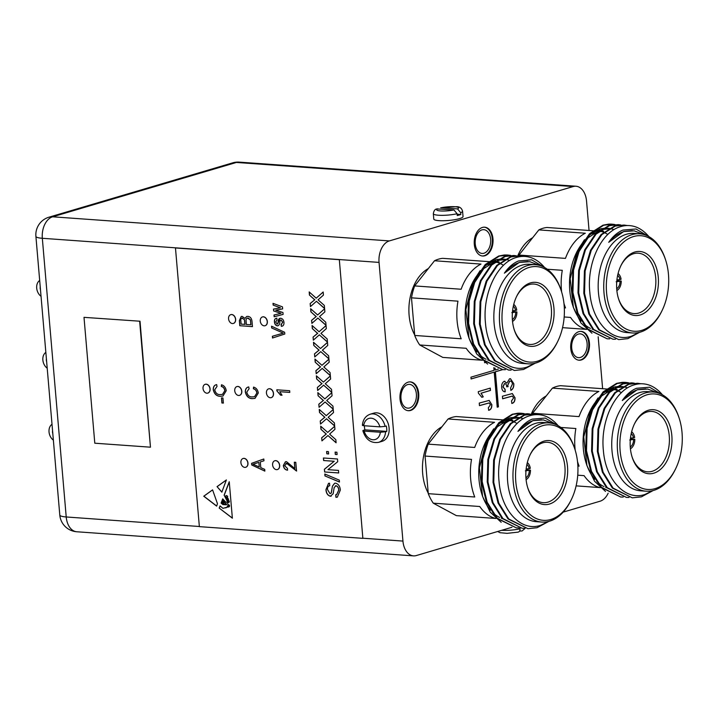 <?xml version="1.0" encoding="UTF-8"?>
<svg xmlns="http://www.w3.org/2000/svg" width="718" height="718" viewBox="0 0 718 718"><rect width="100%" height="100%" fill="white"/><g stroke="black" fill="none" stroke-linecap="round" stroke-linejoin="round"><path stroke-width="1.08" d="M484.847 255.761A14.441 9.379 94.1 0 0 493.051 240.557A14.441 9.379 94.1 0 0 484.668 227.193A14.441 9.379 94.1 0 0 482.424 227.444A14.441 9.379 94.1 0 0 474.221 242.657A14.441 9.379 94.1 0 0 482.604 256.012A14.441 9.379 94.1 0 0 484.847 255.761M482.254 255.976A14.441 9.379 94.1 0 0 484.156 255.716A14.441 9.379 94.1 0 0 492.351 240.772A14.441 9.379 94.1 0 0 484.318 227.184M483.941 253.239A11.919 7.736 94.1 0 0 490.708 240.683A11.919 7.736 94.1 0 0 483.788 229.67A11.919 7.736 94.1 0 0 481.94 229.877A11.919 7.736 94.1 0 0 475.172 242.424A11.919 7.736 94.1 0 0 482.092 253.445A11.919 7.736 94.1 0 0 483.941 253.239M410.579 410.463A14.441 9.379 94.1 0 0 418.782 395.25A14.441 9.379 94.1 0 0 410.4 381.895A14.441 9.379 94.1 0 0 408.156 382.147A14.441 9.379 94.1 0 0 399.953 397.359A14.441 9.379 94.1 0 0 408.336 410.714A14.441 9.379 94.1 0 0 410.579 410.463M407.995 410.678A14.441 9.379 94.1 0 0 409.888 410.418A14.441 9.379 94.1 0 0 418.091 395.474A14.441 9.379 94.1 0 0 410.05 381.886M409.673 407.941A11.919 7.736 94.1 0 0 416.44 395.385A11.919 7.736 94.1 0 0 409.529 384.372A11.919 7.736 94.1 0 0 407.671 384.579A11.919 7.736 94.1 0 0 400.904 397.126A11.919 7.736 94.1 0 0 407.824 408.147A11.919 7.736 94.1 0 0 409.673 407.941M581.311 359.96A14.441 9.379 94.1 0 0 589.514 344.757A14.441 9.379 94.1 0 0 581.131 331.402A14.441 9.379 94.1 0 0 578.887 331.653A14.441 9.379 94.1 0 0 570.684 346.857A14.441 9.379 94.1 0 0 579.067 360.212A14.441 9.379 94.1 0 0 581.311 359.96M578.717 360.185A14.441 9.379 94.1 0 0 580.62 359.915A14.441 9.379 94.1 0 0 588.814 344.972A14.441 9.379 94.1 0 0 580.781 331.384M580.404 357.438A11.919 7.736 94.1 0 0 587.171 344.891A11.919 7.736 94.1 0 0 580.252 333.87A11.919 7.736 94.1 0 0 578.403 334.076A11.919 7.736 94.1 0 0 571.636 346.623A11.919 7.736 94.1 0 0 578.555 357.645A11.919 7.736 94.1 0 0 580.404 357.438M648.39 410.247A32.104 20.849 -85.9 0 1 671.833 435.575A32.104 20.849 -85.9 0 1 653.784 473.18A32.104 20.849 -85.9 0 1 632.127 457.097A32.104 20.849 -85.9 0 1 634.515 423.782A32.104 20.849 -85.9 0 1 648.39 410.247M631.975 456.594A30.273 19.655 94.1 0 0 647.528 471.807A30.273 19.655 94.1 0 0 652.231 471.277A30.273 19.655 94.1 0 0 669.418 439.407A30.273 19.655 94.1 0 0 651.854 411.423A30.273 19.655 94.1 0 0 647.151 411.944A30.273 19.655 94.1 0 0 634.29 424.257M647.062 394.783A47.882 31.098 94.1 0 0 620.137 450.868A47.882 31.098 94.1 0 0 655.103 488.635A47.882 31.098 94.1 0 0 675.791 468.45A47.882 31.098 94.1 0 0 679.354 418.765A47.882 31.098 94.1 0 0 647.062 394.783M675.791 468.45L675.351 469.375A49.713 32.292 -85.9 0 1 653.865 490.34A49.713 32.292 -85.9 0 1 646.137 491.202A49.713 32.292 -85.9 0 1 617.292 445.241A49.713 32.292 -85.9 0 1 645.518 392.89A49.713 32.292 -85.9 0 1 653.245 392.019A49.713 32.292 -85.9 0 1 679.048 417.786L679.354 418.765M623.224 497.062L620.684 497.009L601.478 487.271L591.524 471.394L586.498 450.698L587.109 428.341L593.212 407.707L603.829 391.947L617.283 383.448L625.97 382.434L628.501 382.757M620.684 497.009L600.751 487.217L590.797 471.34L585.771 450.644L586.382 428.287L592.494 407.653L603.102 391.893L616.556 383.394L621.95 382.389A57.332 37.228 -85.9 0 1 625.333 382.389A57.332 37.228 -85.9 0 1 625.656 382.416M653.174 490.529L641.407 496.856L632.28 497.843L613.073 488.096L603.111 472.22L598.085 451.532L598.704 429.167L604.807 408.542L615.425 392.773L628.869 384.283L637.566 383.268L640.941 383.762M632.28 497.843L612.346 488.052L602.393 472.175L597.367 451.478L597.977 429.113L604.089 408.488L614.698 392.728L628.151 384.229L637.566 383.268M629.022 497.484L626.482 497.421L607.275 487.684L597.313 471.807L592.287 451.11L592.906 428.754L599.009 408.12L609.627 392.36L623.071 383.87L631.768 382.856L634.299 383.179M626.482 497.421L606.548 487.63L596.595 471.753L591.569 451.066L592.179 428.7L598.291 408.075L608.9 392.306L622.353 383.816L631.768 382.856M662.499 394.864A57.332 37.228 94.1 0 0 649.943 385.369C644.62 383.367 639.244 383.232 633.823 384.974C614.859 390.332 600.176 421.457 603.398 450.626C605.606 479.974 625.522 501.281 645.033 494.424L652.868 490.609M653.245 392.019L647.681 391.624A49.713 32.292 94.1 0 0 639.944 392.486A49.713 32.292 94.1 0 0 611.727 444.837A49.713 32.292 94.1 0 0 640.573 490.807L646.137 491.202M661.475 394.317L649.566 387.208L636.525 388.285C631.203 390.448 626.455 394.532 622.282 400.527C626.931 395.044 632.073 391.454 637.719 389.748L647.726 389.057L657.329 392.728M611.853 390.278A49.713 32.292 -85.9 0 1 617.067 389.524M626.643 387.496L623.332 386.67M622.694 386.571L617.058 386.526M615.981 386.679L613.639 387.208L602.205 393.67M606.584 487.666A49.713 32.292 -85.9 0 1 605.66 487.334M604 486.607A49.713 32.292 -85.9 0 1 596.936 481.607M594.764 479.283A49.713 32.292 -85.9 0 1 586.525 464.241M586.938 465.614L586.112 462.984A49.713 32.292 -85.9 0 1 589.801 411.396L590.797 409.332L583.752 436.984L586.938 465.614L594.567 481.257L605.525 491.444M590.304 410.391A49.713 32.292 -85.9 0 1 595.06 402.654M598.004 399.118A49.713 32.292 -85.9 0 1 603.192 394.496M606.45 392.45A49.713 32.292 -85.9 0 1 610.677 390.628M606.333 388.976L560.578 385.701A49.713 32.292 94.1 0 0 556.459 386.508A49.713 32.292 94.1 0 0 552.42 388.115L598.893 391.445A49.713 32.292 -85.9 0 0 579.022 416.602L532.55 413.272A49.713 32.292 94.1 0 0 532.271 414.062M560.839 427.452L575.863 428.52A49.713 32.292 -85.9 0 0 575.199 450.213M577.873 466.054L579.085 466.135A49.713 32.292 -85.9 0 1 577.514 461.566M577.739 475.19L584.084 475.648A49.713 32.292 -85.9 0 0 600.284 487.657M599.997 487.585L576.114 485.871M546.245 395.932A41.276 26.808 94.1 0 0 531.329 414.026M634.82 252.027A32.104 20.849 -85.9 0 1 658.271 277.354A32.104 20.849 -85.9 0 1 640.214 314.96A32.104 20.849 -85.9 0 1 618.566 298.876A32.104 20.849 -85.9 0 1 620.953 265.561A32.104 20.849 -85.9 0 1 634.82 252.027M618.413 298.374A30.273 19.655 94.1 0 0 633.967 313.586A30.273 19.655 94.1 0 0 638.67 313.057A30.273 19.655 94.1 0 0 655.857 281.187A30.273 19.655 94.1 0 0 638.293 253.203A30.273 19.655 94.1 0 0 633.581 253.723A30.273 19.655 94.1 0 0 620.729 266.037M633.5 236.563A47.882 31.098 94.1 0 0 606.575 292.648A47.882 31.098 94.1 0 0 641.542 330.424A47.882 31.098 94.1 0 0 662.229 310.23A47.882 31.098 94.1 0 0 665.792 260.553A47.882 31.098 94.1 0 0 633.5 236.563M662.229 310.23L661.79 311.154A49.713 32.292 -85.9 0 1 640.303 332.12A49.713 32.292 -85.9 0 1 632.576 332.981A49.713 32.292 -85.9 0 1 603.73 287.021A49.713 32.292 -85.9 0 1 631.948 234.669A49.713 32.292 -85.9 0 1 639.675 233.808A49.713 32.292 -85.9 0 1 665.478 259.566L665.792 260.553M609.663 338.842L607.114 338.788L587.916 329.05L577.954 313.174L572.928 292.477L573.547 270.121L579.65 249.487L590.268 233.727L603.712 225.228L612.409 224.222L614.931 224.537M607.114 338.788L587.189 328.997L577.227 313.12L572.201 292.432L572.82 270.067L578.923 249.433L589.541 233.673L602.985 225.183L608.388 224.169A57.332 37.228 -85.9 0 1 611.772 224.169A57.332 37.228 -85.9 0 1 612.095 224.196M639.603 332.308L627.846 338.645L618.71 339.623L599.503 329.885L589.55 313.999L584.524 293.312L585.143 270.946L591.246 250.322L601.864 234.562L615.308 226.062L624.005 225.048L627.379 225.542M618.71 339.623L598.785 329.831L588.823 313.954L583.797 293.258L584.416 270.901L590.519 250.268L601.137 234.508L614.581 226.008L624.005 225.048M615.461 339.264L612.912 339.21L593.714 329.463L583.752 313.586L578.726 292.899L579.345 270.533L585.448 249.9L596.066 234.14L609.51 225.649L618.207 224.635L620.729 224.958M612.912 339.21L592.987 329.418L583.025 313.533L577.999 292.845L578.618 270.48L584.721 249.855L595.339 234.095L608.783 225.596L618.207 224.635M648.928 236.644A57.332 37.228 94.1 0 0 636.381 227.148C631.05 225.147 625.683 225.012 620.262 226.753C601.298 232.12 586.615 263.246 589.828 292.406C592.045 321.754 611.951 343.069 631.472 336.204L639.307 332.389M639.675 233.808L634.111 233.404A49.713 32.292 94.1 0 0 626.383 234.274A49.713 32.292 94.1 0 0 598.166 286.617A49.713 32.292 94.1 0 0 627.011 332.587L632.576 332.981M647.914 236.096L635.995 228.988L622.955 230.065C617.633 232.228 612.885 236.312 608.72 242.316C613.36 236.823 618.512 233.233 624.157 231.528L634.165 230.837L643.759 234.508M598.291 232.058A49.713 32.292 -85.9 0 1 603.497 231.304M613.082 229.275L609.77 228.45M609.124 228.351L603.497 228.306M602.42 228.459L600.068 228.988L588.643 235.45M593.014 329.445A49.713 32.292 -85.9 0 1 592.09 329.113M590.429 328.395A49.713 32.292 -85.9 0 1 583.375 323.387M581.194 321.063A49.713 32.292 -85.9 0 1 572.955 306.03M573.377 307.394L572.542 304.764A49.713 32.292 -85.9 0 1 576.24 253.176L577.227 251.12L570.182 278.764L573.377 307.394L581.006 323.037L591.955 333.224M576.734 252.171A49.713 32.292 -85.9 0 1 581.499 244.434M584.443 240.898A49.713 32.292 -85.9 0 1 589.631 236.276M592.889 234.23A49.713 32.292 -85.9 0 1 597.107 232.408M592.763 230.756L547.017 227.48A49.713 32.292 94.1 0 0 542.898 228.288A49.713 32.292 94.1 0 0 538.85 229.895L585.323 233.224A49.713 32.292 -85.9 0 0 565.461 258.381L518.988 255.052A49.713 32.292 94.1 0 0 518.701 255.841M547.269 269.232L562.293 270.309A49.713 32.292 -85.9 0 0 561.638 291.993M564.303 307.834L565.524 307.914A49.713 32.292 -85.9 0 1 563.944 303.355M564.168 316.97L570.523 317.428A49.713 32.292 -85.9 0 0 586.723 329.436M586.426 329.365L562.544 327.659M532.684 237.712A41.276 26.808 94.1 0 0 517.768 255.805M530.485 282.892A32.104 20.849 -85.9 0 1 553.937 308.219A32.104 20.849 -85.9 0 1 535.879 345.816A32.104 20.849 -85.9 0 1 514.232 329.741A32.104 20.849 -85.9 0 1 516.619 296.426A32.104 20.849 -85.9 0 1 530.485 282.892M514.079 329.239A30.273 19.655 94.1 0 0 529.633 344.443A30.273 19.655 94.1 0 0 534.336 343.922A30.273 19.655 94.1 0 0 551.523 312.052A30.273 19.655 94.1 0 0 533.959 284.059A30.273 19.655 94.1 0 0 529.247 284.588A30.273 19.655 94.1 0 0 516.395 296.902M529.166 267.428A47.882 31.098 94.1 0 0 502.241 323.504A47.882 31.098 94.1 0 0 537.208 361.28A47.882 31.098 94.1 0 0 557.895 341.095A47.882 31.098 94.1 0 0 561.458 291.409A47.882 31.098 94.1 0 0 529.166 267.428M557.895 341.095L557.455 342.019A49.713 32.292 -85.9 0 1 535.969 362.976A49.713 32.292 -85.9 0 1 528.242 363.846A49.713 32.292 -85.9 0 1 499.396 317.877A49.713 32.292 -85.9 0 1 527.613 265.534A49.713 32.292 -85.9 0 1 535.341 264.664A49.713 32.292 -85.9 0 1 561.144 290.431L561.458 291.409M505.328 369.707L502.78 369.653L483.582 359.915L473.62 344.03L468.594 323.342L469.213 300.977L475.316 280.352L485.933 264.592L499.378 256.093L508.075 255.078L510.597 255.402M502.78 369.653L482.855 359.862L472.893 343.985L467.867 323.288L468.486 300.932L474.589 280.298L485.206 264.538L498.651 256.039L504.054 255.025A57.332 37.228 -85.9 0 1 507.438 255.034A57.332 37.228 -85.9 0 1 507.761 255.061M535.269 363.173L523.512 369.501L514.375 370.479L495.178 360.741L485.215 344.864L480.189 324.168L480.809 301.811L486.912 281.178L497.529 265.418L510.974 256.918L519.67 255.913L523.045 256.407M514.375 370.479L494.451 360.687L484.488 344.811L479.462 324.123L480.082 301.757L486.185 281.124L496.802 265.364L510.247 256.873L519.67 255.913M511.126 370.12L508.577 370.066L489.38 360.328L479.418 344.452L474.392 323.755L475.011 301.398L481.114 280.765L491.731 265.005L505.176 256.505L513.873 255.491L516.395 255.814M508.577 370.066L488.653 360.274L478.691 344.398L473.665 323.701L474.284 301.345L480.387 280.711L491.004 264.951L504.449 256.452L513.873 255.491M544.594 267.5A57.332 37.228 94.1 0 0 532.047 258.004C526.716 256.003 521.349 255.877 515.928 257.609C496.964 262.976 482.281 294.102 485.494 323.262C487.71 352.619 507.617 373.925 527.138 367.069L534.973 363.254M535.341 264.664L529.776 264.269A49.713 32.292 94.1 0 0 522.049 265.13A49.713 32.292 94.1 0 0 493.831 317.482A49.713 32.292 94.1 0 0 522.677 363.443L528.242 363.846M543.58 266.961L531.661 259.844L518.62 260.921C513.298 263.093 508.55 267.177 504.386 273.172C509.026 267.688 514.178 264.098 519.823 262.393L529.83 261.693L539.424 265.364M493.957 262.914A49.713 32.292 -85.9 0 1 499.163 262.169M508.748 260.14L505.436 259.306M504.79 259.207L499.163 259.162M498.086 259.324L495.734 259.853L484.309 266.315M488.68 360.31A49.713 32.292 -85.9 0 1 487.755 359.969M486.095 359.251A49.713 32.292 -85.9 0 1 479.041 354.243M476.86 351.919A49.713 32.292 -85.9 0 1 468.621 336.886M469.042 338.259L468.208 335.629A49.713 32.292 -85.9 0 1 471.905 284.041L472.893 281.977L465.856 309.62L469.042 338.259L476.671 353.902L487.621 364.08M472.399 283.036A49.713 32.292 -85.9 0 1 477.165 275.29M480.109 271.763A49.713 32.292 -85.9 0 1 485.296 267.141M488.554 265.095A49.713 32.292 -85.9 0 1 492.772 263.273M488.428 261.612L442.683 258.336A49.713 32.292 94.1 0 0 438.563 259.153A49.713 32.292 94.1 0 0 434.516 260.751L480.988 264.08A49.713 32.292 -85.9 0 0 461.127 289.246L414.654 285.917A49.713 32.292 94.1 0 0 411.486 297.835L457.967 301.165A49.713 32.292 -85.9 0 0 461.189 338.779L414.717 335.45A49.713 32.292 94.1 0 0 419.716 344.963L466.188 348.293A49.713 32.292 -85.9 0 0 482.388 360.301M482.092 360.23L442.809 357.411L419.716 344.963M428.35 268.568A41.276 26.808 94.1 0 0 414.672 334.911M226.341 497.511L227.723 496.344L226.529 495.555L225.757 495.851L225.389 496.694L226.341 497.511L227.597 496.38L226.412 495.591M247.854 463.146A4.586 3.393 -106.5 0 0 243.07 458.497A4.586 3.393 -106.5 0 0 240.898 462.643A4.586 3.393 -106.5 0 0 245.673 467.292A4.586 3.393 -106.5 0 0 247.854 463.146M245.736 467.274A4.586 3.393 -106.5 0 0 245.789 467.256A4.586 3.393 -106.5 0 0 247.97 463.11A4.586 3.393 -106.5 0 0 243.187 458.461A4.586 3.393 -106.5 0 0 243.133 458.479M209.979 388.95A4.586 3.393 -106.5 0 0 205.195 384.309A4.586 3.393 -106.5 0 0 203.023 388.456A4.586 3.393 -106.5 0 0 207.798 393.105A4.586 3.393 -106.5 0 0 209.979 388.95M207.861 393.087A4.586 3.393 -106.5 0 0 207.915 393.069A4.586 3.393 -106.5 0 0 210.096 388.923A4.586 3.393 -106.5 0 0 205.312 384.274A4.586 3.393 -106.5 0 0 205.258 384.292M235.522 319.304A4.586 3.393 -106.5 0 0 230.738 314.663A4.586 3.393 -106.5 0 0 228.566 318.81A4.586 3.393 -106.5 0 0 233.341 323.459A4.586 3.393 -106.5 0 0 235.522 319.304M233.404 323.441A4.586 3.393 -106.5 0 0 233.458 323.423A4.586 3.393 -106.5 0 0 235.639 319.268A4.586 3.393 -106.5 0 0 230.855 314.628A4.586 3.393 -106.5 0 0 230.801 314.646M241.688 391.22A4.586 3.393 -106.5 0 0 236.904 386.58A4.586 3.393 -106.5 0 0 234.732 390.727A4.586 3.393 -106.5 0 0 239.507 395.376A4.586 3.393 -106.5 0 0 241.688 391.22M239.57 395.358A4.586 3.393 -106.5 0 0 239.624 395.34A4.586 3.393 -106.5 0 0 241.804 391.193A4.586 3.393 -106.5 0 0 237.021 386.544A4.586 3.393 -106.5 0 0 236.967 386.562M267.231 321.574A4.586 3.393 -106.5 0 0 262.447 316.934A4.586 3.393 -106.5 0 0 260.275 321.081A4.586 3.393 -106.5 0 0 265.05 325.73A4.586 3.393 -106.5 0 0 267.231 321.574M265.113 325.712A4.586 3.393 -106.5 0 0 265.166 325.694A4.586 3.393 -106.5 0 0 267.347 321.538A4.586 3.393 -106.5 0 0 262.564 316.898A4.586 3.393 -106.5 0 0 262.51 316.916M273.396 393.491A4.586 3.393 -106.5 0 0 268.613 388.851A4.586 3.393 -106.5 0 0 266.441 392.997A4.586 3.393 -106.5 0 0 271.216 397.646A4.586 3.393 -106.5 0 0 273.396 393.491M271.278 397.628A4.586 3.393 -106.5 0 0 271.332 397.61A4.586 3.393 -106.5 0 0 273.513 393.464A4.586 3.393 -106.5 0 0 268.729 388.815A4.586 3.393 -106.5 0 0 268.676 388.833M279.562 465.417A4.586 3.393 -106.5 0 0 274.779 460.768A4.586 3.393 -106.5 0 0 272.607 464.914A4.586 3.393 -106.5 0 0 277.381 469.563A4.586 3.393 -106.5 0 0 279.562 465.417M277.444 469.545A4.586 3.393 -106.5 0 0 277.498 469.527A4.586 3.393 -106.5 0 0 279.679 465.381A4.586 3.393 -106.5 0 0 274.895 460.732A4.586 3.393 -106.5 0 0 274.841 460.75M501.676 530.315A14.674 2.639 -4.9 0 0 520.056 528.798L520.003 528.089M386.293 426.007A14.674 10.842 73.5 0 1 386.724 428.727A14.674 10.842 73.5 0 1 386.76 431.401L385.575 431.751A14.674 10.842 73.5 0 1 378.574 442.351L382.129 441.301A14.674 10.842 -106.5 0 0 389.093 428.018A14.674 10.842 -106.5 0 0 373.8 413.146L370.246 414.205A14.674 10.842 73.5 0 1 385.108 426.366L386.293 426.007M378.574 442.351C370.973 443.491 365.731 439.613 362.85 430.71L364.888 429.84A14.674 10.842 73.5 0 1 364.466 427.129A14.674 10.842 73.5 0 1 364.394 425.747M460.821 214.485A14.674 2.639 175.1 0 1 459.242 215.023A14.674 2.639 175.1 0 1 457.267 215.535L457.106 213.74A14.674 2.639 175.1 0 1 441.732 215.346A14.674 2.639 175.1 0 1 433.331 213.686L433.789 219.08A14.674 2.639 -4.9 0 0 443.464 220.731A14.674 2.639 -4.9 0 0 459.547 218.622A14.674 2.639 -4.9 0 0 463.038 216.576L462.571 211.182A14.674 2.639 175.1 0 1 460.669 212.69L460.821 214.485L457.151 214.224M544.056 441.112A32.104 20.849 -85.9 0 1 567.498 466.44A32.104 20.849 -85.9 0 1 549.45 504.036A32.104 20.849 -85.9 0 1 527.793 487.953A32.104 20.849 -85.9 0 1 530.18 454.647A32.104 20.849 -85.9 0 1 544.056 441.112M527.64 487.459A30.273 19.655 94.1 0 0 543.194 502.663A30.273 19.655 94.1 0 0 547.897 502.142A30.273 19.655 94.1 0 0 565.084 470.263A30.273 19.655 94.1 0 0 547.52 442.279A30.273 19.655 94.1 0 0 542.817 442.809A30.273 19.655 94.1 0 0 529.956 455.113M542.727 425.648A47.882 31.098 94.1 0 0 515.802 481.724A47.882 31.098 94.1 0 0 550.769 519.5A47.882 31.098 94.1 0 0 571.465 499.315A47.882 31.098 94.1 0 0 575.019 449.63A47.882 31.098 94.1 0 0 542.727 425.648M571.465 499.315L571.016 500.24A49.713 32.292 -85.9 0 1 549.53 521.196A49.713 32.292 -85.9 0 1 541.803 522.058A49.713 32.292 -85.9 0 1 512.957 476.097A49.713 32.292 -85.9 0 1 541.184 423.746A49.713 32.292 -85.9 0 1 548.911 422.884A49.713 32.292 -85.9 0 1 574.714 448.651L575.019 449.63M518.89 527.927L516.35 527.874L497.143 518.127L487.19 502.25L482.164 481.563L482.774 459.197L488.877 438.572L499.495 422.803L512.948 414.313L521.636 413.299L524.167 413.622M516.35 527.874L496.416 518.082L486.463 502.205L481.437 481.509L482.047 459.143L488.159 438.519L498.768 422.758L512.221 414.259L517.615 413.245A57.332 37.228 -85.9 0 1 520.999 413.254A57.332 37.228 -85.9 0 1 521.322 413.281M548.839 521.394L537.073 527.721L527.945 528.699L508.739 518.961L498.777 503.085L493.751 482.388L494.37 460.032L500.473 439.398L511.09 423.638L524.535 415.139L533.232 414.124L536.606 414.627M527.945 528.699L508.012 518.908L498.059 503.031L493.033 482.334L493.643 459.978L499.755 439.344L510.363 423.584L523.817 415.094L533.232 414.124M524.687 528.34L522.148 528.286L502.941 518.549L492.988 502.672L487.962 481.975L488.572 459.61L494.675 438.985L505.292 423.225L518.746 414.726L527.434 413.712L529.965 414.035M522.148 528.286L502.214 518.495L492.261 502.618L487.235 481.922L487.845 459.565L493.957 438.931L504.566 423.171L518.019 414.672L527.434 413.712M558.164 425.72A57.332 37.228 94.1 0 0 545.608 416.225C540.286 414.223 534.91 414.098 529.489 415.83C510.525 421.197 495.842 452.322 499.064 481.482C501.272 510.839 521.187 532.146 540.699 525.289L548.534 521.465M548.911 422.884L543.346 422.489A49.713 32.292 94.1 0 0 535.619 423.351A49.713 32.292 94.1 0 0 507.393 475.702A49.713 32.292 94.1 0 0 536.238 521.663L541.803 522.058M557.141 425.182L545.231 418.064L532.191 419.141C526.868 421.313 522.121 425.397 517.947 431.392C522.596 425.909 527.739 422.31 533.384 420.613L543.391 419.913L552.995 423.584M507.518 421.134A49.713 32.292 -85.9 0 1 512.733 420.38M522.309 418.352L518.997 417.526M518.36 417.427L512.724 417.382M511.647 417.544L509.304 418.073L497.87 424.535M502.25 518.531A49.713 32.292 -85.9 0 1 501.326 518.19M499.665 517.472A49.713 32.292 -85.9 0 1 492.602 512.464M490.43 510.139A49.713 32.292 -85.9 0 1 482.191 495.106M482.604 496.479L481.778 493.849A49.713 32.292 -85.9 0 1 485.467 442.261L486.463 440.197L479.418 467.84L482.604 496.479L490.232 512.122L501.191 522.3M485.969 441.256A49.713 32.292 -85.9 0 1 490.726 433.51M493.67 429.974A49.713 32.292 -85.9 0 1 498.857 425.361M502.115 423.306A49.713 32.292 -85.9 0 1 506.343 421.484M501.999 419.833L456.244 416.557A49.713 32.292 94.1 0 0 452.125 417.373A49.713 32.292 94.1 0 0 448.086 418.971L494.558 422.301A49.713 32.292 -85.9 0 0 474.688 447.458L428.215 444.137A49.713 32.292 94.1 0 0 425.056 456.056L471.529 459.385A49.713 32.292 -85.9 0 0 474.751 497L428.278 493.67A49.713 32.292 94.1 0 0 433.277 503.183L479.75 506.504A49.713 32.292 -85.9 0 0 495.95 518.513M495.662 518.45L456.37 515.632L433.277 503.183M428.233 493.131A41.276 26.808 -85.9 0 1 441.911 426.788M281.043 324.626L282.641 322.292L281.025 319.986L280.217 320.309L279.849 321.879C279.832 324.222 279.006 325.55 277.381 325.846C275.64 325.496 274.653 324.177 274.438 321.888C274.267 319.618 275.039 318.388 276.735 318.2L277.04 319.905L275.748 321.915L277.049 324.132L277.776 323.647L278.135 321.781C278.162 319.51 279.006 318.334 280.648 318.262C282.578 318.586 283.682 320.004 283.969 322.499C284.077 324.886 283.206 326.169 281.357 326.34L281.043 324.626L281.582 324.518M282.012 326.205L281.357 326.34L281.169 324.617M281.16 324.59L282.757 322.256L281.142 319.95L280.217 320.309M278.054 325.784L277.507 325.81C275.757 325.46 274.77 324.141 274.554 321.852L274.438 321.888M276.062 318.325L276.735 318.2M277.049 324.132L277.893 323.612L279.849 318.325M279.787 318.334L280.648 318.262M276.825 389.793L289.65 390.718L289.794 392.414L279.769 391.696L282.03 395.232L280.55 395.133L276.915 390.897L276.825 389.793M224.77 390.628C224.339 388.303 223.19 386.912 221.306 386.464L221.485 384.794C224.097 385.503 225.676 387.46 226.242 390.682L222.939 396.058L220.184 396.309C216.576 396.228 214.26 393.994 213.237 389.596C213.228 386.715 214.341 385.063 216.576 384.651L217.051 386.374L214.727 389.775C215.526 393.051 217.303 394.667 220.04 394.613L222.454 394.415L224.887 390.592C224.465 388.267 223.307 386.885 221.422 386.428L221.306 386.464M256.838 392.943C256.407 390.61 255.258 389.228 253.373 388.779L253.553 387.101C256.164 387.81 257.744 389.775 258.309 392.988L255.007 398.373L252.251 398.625C248.643 398.544 246.328 396.309 245.305 391.911C245.296 389.021 246.409 387.379 248.643 386.957L249.119 388.68L246.795 392.082C247.593 395.367 249.37 396.973 252.108 396.919L254.522 396.731L256.954 392.908C256.532 390.583 255.375 389.192 253.49 388.743L253.373 388.779M222.948 397.987L223.388 403.085L221.907 402.986L221.467 397.88L222.948 397.987M339.3 480.136L339.47 482.065L324.958 475.926L324.796 474.006L339.3 480.136M328.431 451.622L328.629 453.955L326.825 453.821L326.627 451.496L328.431 451.622M335.836 439.667L336.096 442.8L327.955 435.539L321.951 440.861L321.682 437.774L326.241 434.004L320.964 429.31L320.695 426.178L327.713 432.424L334.678 426.25L334.947 429.337L329.58 434.094L335.836 439.667M326.116 434.013L320.964 429.31M332.955 406.11L333.224 409.233L325.075 401.972L319.07 407.294L318.81 404.207L323.36 400.447L318.083 395.744L317.814 392.611L324.832 398.867L331.806 392.683L332.066 395.78L326.708 400.536L332.955 406.11M323.244 400.456L318.083 395.744M330.074 372.543L330.343 375.676L322.202 368.415L316.198 373.728L315.929 370.641L320.479 366.88L315.202 362.177L314.933 359.045L321.951 365.3L328.925 359.126L329.194 362.213L323.827 366.97L330.074 372.543M320.363 366.889L315.202 362.177M327.202 338.977L327.471 342.109L319.322 334.848L313.317 340.17L313.057 337.083L317.607 333.314L312.33 328.62L312.061 325.487L319.079 331.743L326.053 325.559L326.313 328.656L320.946 333.412L327.202 338.977M317.482 333.323L312.33 328.62M324.321 305.419L324.59 308.543L316.441 301.282L310.445 306.604L310.176 303.517L314.726 299.756L309.449 295.053L309.18 291.921L316.198 298.176L323.172 292.002L323.441 295.089L318.074 299.846L324.321 305.419M314.61 299.765L309.449 295.053M225.344 501.792L228.109 502.851L224.124 495.169L229.248 481.724L232.372 518.199L219.196 508.084L220.04 505.894L222.957 508.353L227.373 507.15L227.301 505.957L229.482 505.284L227.211 503.821L226.08 504.808L222.858 504.575L221.099 503.094L221.404 502.295L222.957 504.036L226.125 504.108L224.77 502.519L223.127 503.139L221.584 501.819L221.763 501.361L222.822 502.465L224.061 502.394L224.061 501.317L222.508 501.505L222.068 500.572C223.567 502.115 224.222 499.719 222.221 500.168L222.715 498.857L225.344 501.792M223.477 501.002L223.352 500.159M222.068 500.572C223.567 502.115 224.222 499.719 222.221 500.168C224.222 499.719 223.567 502.115 222.068 500.572M217.051 486.642L221.835 492.153L226.385 479.929L217.051 486.642L221.952 492.117M338.968 259.665L175.47 247.952L199.362 526.635L362.859 538.347L339.318 259.557L42.326 238.286L66.218 516.969L199.353 526.5M212.582 489.864L217.464 503.713L216.639 506.118L203.75 496.219L212.582 489.864M325.757 322.202L326.026 325.326L317.886 318.065L311.881 323.387L311.612 320.3L316.162 316.539L310.885 311.836L310.625 308.704L317.643 314.96L324.608 308.776L324.877 311.872L319.51 316.629L325.757 322.202M316.046 316.548L310.885 311.836M328.638 355.76L328.907 358.892L320.758 351.632L314.753 356.954L314.493 353.866L319.043 350.097L313.766 345.403L313.497 342.271L320.515 348.517L327.489 342.342L327.749 345.439L322.391 350.187L328.638 355.76M318.927 350.106L313.766 345.403M331.519 389.327L331.788 392.45L323.639 385.189L317.634 390.511L317.374 387.424L321.924 383.663L316.647 378.96L316.378 375.828L323.396 382.084L330.361 375.909L330.63 378.996L325.263 383.753L331.519 389.327M321.799 383.672L316.647 378.96M334.391 422.884L334.66 426.016L326.51 418.756L320.515 424.078L320.246 420.99L324.796 417.221L319.519 412.527L319.25 409.395L326.268 415.65L333.242 409.466L333.511 412.563L328.144 417.32L334.391 422.884M324.68 417.23L319.519 412.527M336.913 452.232L337.11 454.557L335.306 454.431L335.109 452.098L336.913 452.232M338.465 470.407L338.69 472.974L324.617 471.968L324.383 469.258L334.139 461.297L323.639 460.543L323.414 457.985L337.487 458.99L337.72 461.701L327.964 469.662L338.465 470.407M336.688 494.594L338.833 490.035C338.681 487.71 337.747 486.265 336.024 485.709L334.175 487.549L333.161 493.769L330.352 496.237C327.668 495.456 326.205 493.257 325.954 489.649L328.53 483.331L329.526 483.205L329.741 485.772C328.036 486.023 327.309 487.325 327.57 489.667L330.002 493.661L331.186 493.104L332.461 486.086L334.606 483.277L335.593 483.178C338.42 483.986 340.009 486.292 340.332 490.08L337.298 497.17L335.934 497.332L335.719 494.765L336.634 494.612L338.716 490.071C338.564 487.746 337.631 486.301 335.907 485.745L335.441 485.781M331.186 496.156L330.468 496.201C327.794 495.42 326.322 493.221 326.071 489.613L325.954 489.649M329.741 485.772L329.212 485.853M330.002 493.661L331.303 493.069L332.461 486.086M252.027 321.583L252.458 326.627L239.794 325.721L239.363 320.641L241.239 316.476L242.163 316.387L244.973 318.397L246.687 316.476L247.881 316.369C250.358 316.683 251.731 318.424 252.027 321.583M264.691 469.348L264.843 471.116L251.731 464.986L251.596 463.325L263.811 459.008L263.955 460.776L260.302 461.934L260.787 467.651L264.691 469.348M296.66 470.999L286.751 463.325L284.642 465.704L287.496 468.486L287.478 470.173C285.199 469.904 283.807 468.369 283.323 465.551L285.423 461.764L286.509 461.656L294.856 468.594L294.308 462.221L295.789 462.32L296.534 471.035L286.635 463.361L285.935 463.415M284.642 332.263L284.795 334.023L272.544 338.007L272.4 336.257L283.242 333.125L271.691 327.973L271.539 326.205L284.642 332.263M282.946 312.501L283.107 314.412L274.159 316.746L274.007 314.996L281.052 313.335L273.666 310.984L273.504 309.108L280.415 307.798L273.163 305.105L273.011 303.355L282.461 306.855L282.641 308.893L275.721 310.203L282.946 312.501M478.269 391.651L490.259 388.106L490.457 390.439L481.114 393.204L483.241 396.874L481.823 397.287L478.394 393.15L478.269 391.651M491.821 404.485C491.965 407.788 490.933 409.727 488.734 410.301L488.321 407.797L490.43 404.79L489.129 402.96L479.462 405.634L479.247 403.076L489.155 400.411L491.677 404.476C491.821 407.779 490.798 409.718 488.59 410.292M493.831 367.625L494.065 370.335L470.945 377.174L471.098 378.969L494.217 372.13L497.224 407.196L498.409 406.837L495.402 371.78L502.636 369.644M498.364 369.061L495.249 369.985L495.088 368.11M589.056 230.487L586.534 201.031A18.345 11.919 94.1 0 0 575.98 186.24A18.345 11.919 94.1 0 0 573.135 186.563L389.362 240.916A18.345 11.919 94.1 0 0 379.05 262.402L402.942 541.085A18.345 11.919 94.1 0 0 413.487 555.876A18.345 11.919 94.1 0 0 416.332 555.553L511.925 527.281M563.172 512.122L600.104 501.2A18.345 11.919 94.1 0 0 608.164 493.185M602.617 388.707L598.166 336.76M504.969 383.583L504.395 383.636L502.914 386.912L505.023 389.425L505.212 391.813C503.219 391.804 502.044 390.332 501.676 387.397C501.496 384.327 502.367 382.308 504.278 381.33L506.872 383.107L509.538 378.817L510.462 378.709L513.81 383.708C513.962 387.002 513.002 389.219 510.911 390.359L510.561 388.079L512.419 384.031C512.122 381.823 511.225 380.863 509.726 381.15L507.788 385.225L508.075 386.679L506.666 386.508C506.495 384.507 505.786 383.556 504.53 383.645L503.058 386.921L505.158 389.434L504.844 391.795M510.327 381.07L509.583 381.141L507.788 385.225M504.907 383.574L504.395 383.636M504.278 381.33L504.898 381.258M485.233 362.563L484.65 362.761L484.542 362.051M515.003 397.628C515.147 400.931 514.115 402.87 511.916 403.444L511.503 400.94L513.612 397.934L512.311 396.103L502.654 398.777L502.429 396.21L512.347 393.554L514.869 397.619C515.012 400.922 513.98 402.861 511.772 403.435M495.249 369.985L494.944 368.056M497.224 407.142L498.274 406.828L495.267 371.771L502.492 369.635M526.886 464.42A7.342 4.766 -85.9 0 1 529.112 468.683L526.15 468.98M527.308 462.643A9.172 5.959 94.1 0 1 530.306 468.333L529.112 468.683M502.717 419.886A49.713 32.292 -85.9 0 1 504.862 419.779M510.471 420.551A49.713 32.292 -85.9 0 1 511.629 420.91M512.114 421.08A49.713 32.292 -85.9 0 1 512.787 421.331M513.316 421.556A49.713 32.292 -85.9 0 1 515.291 422.507M515.721 422.749A49.713 32.292 -85.9 0 1 517.05 423.566M428.215 444.137L448.086 418.971M428.278 493.67L425.056 456.056M493.724 428.79L486.463 440.197M517.947 431.392L532.927 420.577L541.525 419.698M487.441 441.929L497.332 426.833L509.403 419.025M510.758 418.63L517.418 417.975M526.061 469.814L530.458 470.128A9.172 5.959 94.1 0 1 526.088 479.633M525.379 470.864L530.458 470.128M529.265 470.487A7.342 4.766 -85.9 0 1 525.935 477.811M140.019 321.224L84.006 317.347L94.794 443.203L150.457 447.188L140.019 321.224L84.006 317.347M362.859 538.347L339.318 259.557L379.05 262.402M433.331 213.686C433.834 210.751 434.982 209.171 436.777 208.947L453.947 209.943L457.106 213.74M460.669 212.69L457.51 208.884L440.717 207.771L456.101 206.73C459.457 206.47 461.62 207.951 462.571 211.182M363.703 430.19C362.437 430.629 362.599 430.935 364.188 431.096L380.352 432.254L385.575 431.751M385.108 426.366L379.894 426.86L363.721 425.702C362.132 425.541 361.971 425.236 363.245 424.796M364.888 429.84L386.76 431.401M519.608 531.033L522.085 530.97L525.109 528.412M520.056 528.798C520.065 530.988 519.222 532.119 517.516 532.191M52.567 430.782A4.586 3.393 -106.5 0 0 52.818 433.654M52.01 424.302A9.172 6.776 -106.5 0 0 49.03 431.958A9.172 6.776 -106.5 0 0 53.374 440.134M46.401 358.865A4.586 3.393 -106.5 0 0 46.652 361.737M45.844 352.385A9.172 6.776 -106.5 0 0 42.865 360.041A9.172 6.776 -106.5 0 0 47.209 368.217M40.235 286.949A4.586 3.393 -106.5 0 0 40.486 289.821M39.678 280.469A9.172 6.776 -106.5 0 0 36.699 288.124A9.172 6.776 -106.5 0 0 41.043 296.301M150.457 447.188L139.66 321.332M226.358 480.001L217.177 486.607M227.274 499.513L226.834 500.455L229.042 502.34L229.338 501.137L229.096 502.313M227.803 506.872C229.087 507.141 229.661 506.684 229.509 505.499L228.584 505.616M227.687 506.908C228.97 507.177 229.545 506.72 229.383 505.535L227.687 506.908L228.432 507.07M228.153 502.824L224.124 495.169M224.24 495.133L229.266 481.949M219.196 508.084L232.363 518.064M219.322 508.048L220.112 505.957M225.614 507.895L227.373 507.15M227.498 507.114L227.301 505.957M227.211 503.821L229.482 505.284M228.459 505.257L227.418 505.921M226.107 504.763L222.858 504.575M222.975 504.539L221.099 503.094M221.225 503.058L221.476 502.385M226.188 504.081L224.833 502.501M223.648 503.165L223.127 503.139M221.584 501.819L223.244 503.103M224.061 501.317L224.061 502.394M221.952 500.868L223.37 501.523M223.549 500.985L223.415 500.141M222.185 500.536C223.684 502.088 224.339 499.683 222.338 500.132L222.221 500.168M222.338 500.132L222.795 498.938M228.091 499.387L227.247 497.17L226.682 498.005L228.091 499.387M228.575 499.45L227.31 497.161M227.337 499.495L229.338 501.137M227.211 499.531L229.213 501.173M212.6 489.9L203.876 496.183L216.674 506.019M324.581 308.39L316.441 301.282M310.553 306.505L310.176 303.517M310.293 303.481L314.843 299.72M309.566 295.017L309.314 292.038M323.181 292.064L316.198 298.176M326.017 325.173L317.886 318.065M311.989 323.288L311.612 320.3M311.738 320.264L316.288 316.503M311.011 311.8L310.75 308.821M324.617 308.848L317.643 314.96M327.453 341.956L319.322 334.848M313.434 340.072L313.057 337.083M313.174 337.047L317.724 333.287M312.447 328.584L312.195 325.604M326.053 325.622L319.079 331.743M328.898 358.74L320.758 351.632M314.87 356.855L314.493 353.866M314.61 353.83L319.16 350.061M313.883 345.367L313.631 342.387M327.498 342.405L320.515 348.517M330.334 375.523L322.202 368.415M316.306 373.629L315.929 370.641M316.046 370.605L320.605 366.844M315.328 362.141L315.067 359.162M328.934 359.188L321.951 365.3M331.77 392.297L323.639 385.189M317.751 390.412L317.374 387.424M317.491 387.388L322.041 383.627M316.764 378.924L316.503 375.945M330.37 375.972L323.396 382.084M333.206 409.08L325.075 401.972M319.187 407.196L318.81 404.207M318.927 404.171L323.477 400.411M318.2 395.708L317.948 392.728M331.806 392.755L324.832 398.867M334.651 425.864L326.51 418.756M320.623 423.979L320.246 420.99M320.363 420.954L324.913 417.185M319.636 412.491L319.384 409.511M333.251 409.529L326.268 415.65M336.087 442.647L327.955 435.539M322.068 440.762L321.682 437.774M321.808 437.738L326.358 433.968M321.081 429.274L320.82 426.295M334.687 426.312L327.713 432.424M337.101 454.521L335.306 454.431M335.423 454.395L335.225 452.107M328.629 453.911L326.825 453.821M326.941 453.794L326.753 451.505M338.681 472.929L324.617 471.968M324.733 471.932L324.383 469.258M324.5 469.222L334.139 461.297M334.256 461.261L323.639 460.543M323.755 460.507L323.54 457.994M339.461 481.975L324.958 475.926M325.075 475.89L324.922 474.06M337.361 497.152L335.934 497.332M336.051 497.296L335.836 494.756M336.024 485.709L335.494 485.763M331.249 496.138L330.468 496.201M326.071 489.613L328.593 483.313M329.741 485.745L329.266 485.835M330.118 493.625L331.303 493.069L330.118 493.625M332.578 486.05L334.669 483.259M513.325 306.209A7.342 4.766 -85.9 0 1 515.551 310.472L512.58 310.759M513.738 304.423A9.172 5.959 94.1 0 1 516.745 310.113L515.551 310.472M489.155 261.666A49.713 32.292 -85.9 0 1 491.3 261.558M496.91 262.33A49.713 32.292 -85.9 0 1 498.059 262.689M498.552 262.86A49.713 32.292 -85.9 0 1 499.225 263.111M499.755 263.335A49.713 32.292 -85.9 0 1 501.729 264.296M502.16 264.529A49.713 32.292 -85.9 0 1 503.489 265.346M414.654 285.917L434.516 260.751M414.717 335.45L411.486 297.835M480.162 270.578L472.893 281.977M504.386 273.172L519.365 262.357L527.963 261.478M473.871 283.709L483.77 268.613L495.842 260.805M497.197 260.41L503.848 259.754M512.499 311.594L516.897 311.917A9.172 5.959 94.1 0 1 512.526 321.413M511.817 312.653L516.897 311.917M515.703 312.267A7.342 4.766 -85.9 0 1 512.365 319.591M617.659 275.344A7.342 4.766 -85.9 0 1 619.885 279.607L616.915 279.903M618.072 273.567A9.172 5.959 94.1 0 1 621.079 279.257L619.885 279.607M593.49 230.81A49.713 32.292 -85.9 0 1 595.635 230.702M601.244 231.474A49.713 32.292 -85.9 0 1 602.393 231.824M602.887 231.995A49.713 32.292 -85.9 0 1 603.56 232.255M604.089 232.47A49.713 32.292 -85.9 0 1 606.064 233.431M606.495 233.673A49.713 32.292 -85.9 0 1 607.823 234.481M518.988 255.052L538.85 229.895M584.497 239.713L577.227 251.12M608.72 242.316L623.7 231.501L632.298 230.622M578.205 252.853L588.105 237.757L600.176 229.939M601.531 229.554L608.182 228.898M616.825 280.738L621.232 281.052A9.172 5.959 94.1 0 1 616.861 290.548M616.152 281.788L621.232 281.052M620.038 281.402A7.342 4.766 -85.9 0 1 616.699 288.726M631.221 433.564A7.342 4.766 -85.9 0 1 633.447 437.827L630.485 438.115M631.643 431.787A9.172 5.959 94.1 0 1 634.64 437.477L633.447 437.827M607.051 389.03A49.713 32.292 -85.9 0 1 609.196 388.923M614.805 389.694A49.713 32.292 -85.9 0 1 615.963 390.045M616.448 390.215A49.713 32.292 -85.9 0 1 617.121 390.475M617.651 390.691A49.713 32.292 -85.9 0 1 619.625 391.651M620.056 391.884A49.713 32.292 -85.9 0 1 621.384 392.701M532.55 413.272L552.42 388.115M598.058 397.934L590.797 409.332M622.282 400.527L637.261 389.721L645.859 388.842M591.776 411.064L601.666 395.977L613.737 388.16M615.093 387.765L621.752 387.11M630.395 438.958L634.793 439.272A9.172 5.959 94.1 0 1 630.422 448.768M629.713 440.008L634.793 439.272M633.599 439.622A7.342 4.766 -85.9 0 1 630.269 446.946M494.217 372.13L471.098 378.924M489.057 402.951L479.462 405.589M489.093 400.402L491.677 404.476M510.39 378.7L513.81 383.708M513.675 383.69C513.828 386.993 512.858 389.21 510.776 390.35M510.256 381.061L509.583 381.141M507.644 385.207L508.075 386.679M507.94 386.67L506.675 386.822M504.144 381.321L506.872 383.107M490.125 388.142L490.457 390.439M490.313 390.43L481.114 393.204M480.979 393.186L483.241 396.874M483.106 396.866L481.805 397.242M485.18 362.518L484.641 362.707M512.239 396.094L502.645 398.732M512.275 393.545L514.869 397.619M223.379 403.04L221.907 402.986M222.024 402.951L221.593 397.889M252.458 326.582L239.794 325.721M239.911 325.685L239.48 320.605L241.302 316.459M246.75 316.459L244.973 318.397M248.159 318.038L248.042 318.074C246.471 318.137 245.834 319.241 246.121 321.368L246.391 324.5L250.95 324.778L250.358 319.752L248.159 318.038L247.351 318.119M242.63 318.065L242.513 318.101C241.06 318.218 240.521 319.295 240.889 321.341L241.131 324.123L245.026 324.356L244.506 319.672L241.912 318.137M244.506 319.672L241.966 318.119M244.91 324.392L244.389 319.707M250.358 319.752L247.414 318.101M250.663 321.413L250.241 319.788M250.833 324.814L250.546 321.44M253.49 388.743L253.669 387.137M255.061 398.355L252.251 398.625M252.368 398.589C248.76 398.508 246.445 396.273 245.421 391.875L245.305 391.911M245.421 391.875C245.412 388.994 246.525 387.343 248.76 386.921M254.585 396.713L256.954 392.908M264.834 471.026L251.731 464.986M251.856 464.95L251.596 463.325M251.713 463.29L263.811 459.008M253.984 463.99L252.978 464.25L259.261 466.987L258.866 462.383L252.978 464.25M259.261 466.987L258.866 462.383M221.422 386.428L221.602 384.83M222.993 396.04L220.184 396.309M220.3 396.273C216.692 396.192 214.377 393.958 213.354 389.56L213.237 389.596M213.354 389.56C213.345 386.679 214.458 385.027 216.692 384.615M222.517 394.397L224.887 390.592M294.434 462.23L294.856 468.594M286.751 463.325L285.988 463.397M287.595 470.137C285.315 469.877 283.933 468.333 283.439 465.515L283.323 465.551M283.439 465.515L285.486 461.746M289.794 392.369L279.769 391.696M282.012 395.187L280.55 395.133M280.666 395.097L276.915 390.897M277.04 390.861L276.951 389.802M272.669 337.972L272.517 336.221M271.691 327.973L283.242 333.125M271.808 327.938L271.664 326.259M282.075 326.187L281.474 326.304M281.142 319.95L280.343 320.273L281.142 319.95M278.117 325.766L277.507 325.81M274.554 321.852C274.393 319.582 275.156 318.352 276.852 318.164M277.175 324.096L277.893 323.612L277.175 324.096M283.107 314.403L274.159 316.746M274.276 316.71L274.123 314.969M273.666 310.984L281.052 313.335M273.782 310.948L273.621 309.081M273.163 305.105L280.415 307.798M273.28 305.069L273.136 303.4M282.632 308.884L277.256 309.97M277.381 309.934L275.721 310.203M363.209 538.24L402.942 541.085M573.135 186.563L236.41 162.447L52.638 216.8L389.362 240.916M239.256 162.124A18.345 18.345 0 0 0 232.749 162.833A18.345 13.552 -106.5 0 1 236.41 162.447A18.345 11.919 -85.9 0 1 239.256 162.124L575.98 186.24M35.9 236.348A18.345 3.303 175.1 0 0 42.326 238.286A18.345 11.919 -85.9 0 1 52.638 216.8A18.345 13.552 -106.5 0 0 48.977 217.186A18.345 18.345 0 0 0 35.9 236.348L59.791 515.03A18.345 3.303 -4.9 0 0 66.218 516.969A18.345 11.919 -85.9 0 0 76.763 531.76L413.487 555.876M437.783 208.785A11.003 1.983 -4.9 0 0 440.529 210.939A11.003 1.983 -4.9 0 0 453.947 209.943M457.51 208.884A11.003 1.983 -4.9 0 0 454.754 206.73A11.003 1.983 -4.9 0 0 441.337 207.726M364.188 431.096A11.003 8.131 -106.5 0 0 372.965 439.766A11.003 8.131 -106.5 0 0 380.352 432.254M379.894 426.86A11.003 8.131 -106.5 0 0 371.116 418.19A11.003 8.131 -106.5 0 0 363.721 425.702M512.903 420.308L508.874 420.021M521.636 413.299L520.999 413.254M232.749 162.833L48.977 217.186M59.791 515.03A18.345 18.345 0 0 0 76.763 531.76M362.384 425.28C362.967 419.554 365.588 415.866 370.246 414.205M518.136 532.146L507.087 533.339L499.997 532.702L497.682 531.491M499.342 262.088L495.312 261.801M508.075 255.078L507.438 255.034M603.676 231.223L599.647 230.936M612.409 224.222L611.772 224.169M617.238 389.443L613.208 389.156M625.97 382.434L625.333 382.389"/></g></svg>
